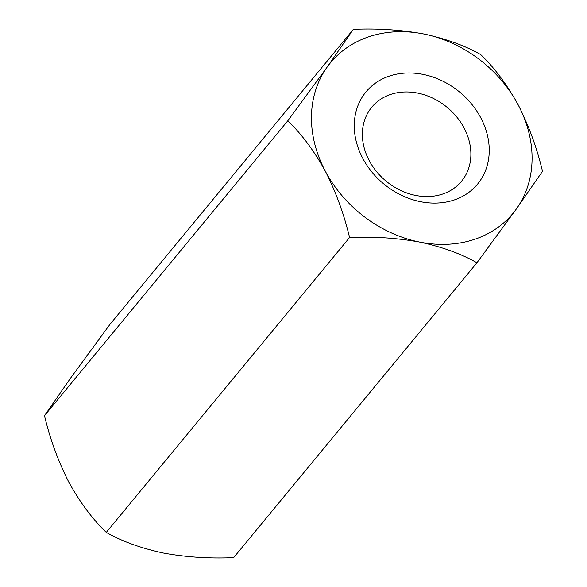 <?xml version="1.0" encoding="UTF-8"?>
<svg xmlns="http://www.w3.org/2000/svg" width="587" height="587" viewBox="0 0 587 587"><rect width="100%" height="100%" fill="white"/><g stroke="black" fill="none" stroke-linecap="round" stroke-linejoin="round"><path stroke-width="0.88" d="M353.352 29.35L110.062 324.237L70.667 377.984L44.502 415.699C50.027 438.973 58.12 461.096 68.782 482.066C79.942 502.333 92.445 519.106 106.291 532.402C121.979 541.339 141.005 548.221 163.355 553.042C185.976 557.173 209.405 558.707 233.648 557.65L476.938 262.763L516.333 209.016L542.498 171.301C536.944 147.961 528.85 125.838 518.218 104.934C507.021 84.616 494.518 67.835 480.709 54.598C465.021 45.661 445.995 38.779 423.645 33.958C401.024 29.827 377.595 28.293 353.352 29.35L327.179 67.065L287.784 120.805C301.593 134.041 314.096 150.822 325.293 171.14C335.933 192.044 344.026 214.167 349.573 237.515C373.53 236.429 396.959 237.97 419.866 242.123C441.982 246.863 461.008 253.738 476.938 262.763M44.502 415.699L287.784 120.805M106.291 532.402L349.573 237.515M390.304 94.551A58.186 47.892 39.5 0 0 371.747 107.23A58.186 47.892 39.5 0 0 369.186 160.537A58.186 47.892 39.5 0 0 461.507 181.288A58.186 47.892 39.5 0 0 464.068 127.981A58.186 47.892 39.5 0 0 390.304 94.551M362.737 158.292A72.377 59.581 -140.5 0 1 389.012 76.207A72.377 59.581 -140.5 0 1 480.768 117.789A72.377 59.581 -140.5 0 1 454.492 199.873A72.377 59.581 -140.5 0 1 362.737 158.292M419.866 242.123A118.303 97.383 -140.5 0 1 325.293 171.14A118.303 97.383 -140.5 0 1 327.179 67.065A118.303 97.383 -140.5 0 1 368.24 36.966A118.303 97.383 -140.5 0 1 423.645 33.958A118.303 97.383 -140.5 0 1 518.218 104.934A118.303 97.383 -140.5 0 1 516.333 209.016A118.303 97.383 -140.5 0 1 475.272 239.107A118.303 97.383 -140.5 0 1 419.866 242.123"/></g></svg>
